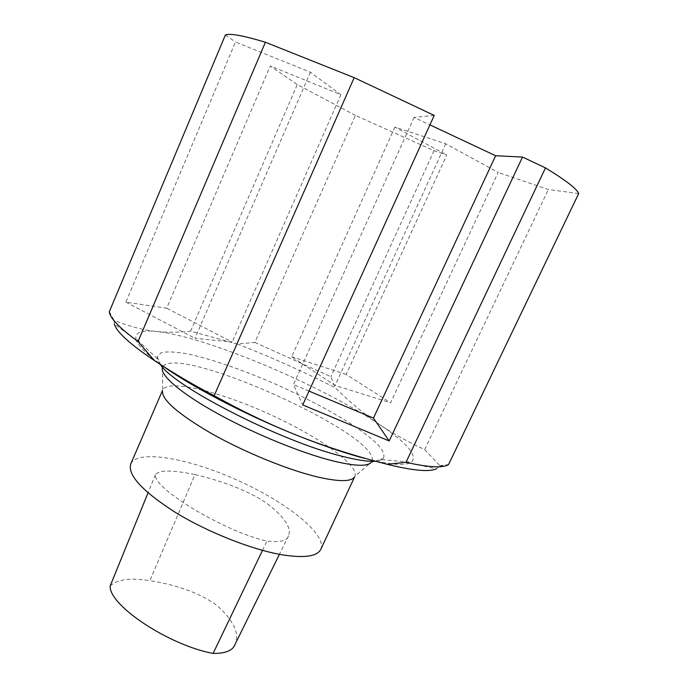 <?xml version="1.0" encoding="UTF-8"?>
<svg xmlns="http://www.w3.org/2000/svg" width="688" height="688" viewBox="0 0 688 688"><rect width="100%" height="100%" fill="white"/><g stroke="black" fill="none" stroke-linecap="round" stroke-linejoin="round"><path stroke-width="0.52" stroke-dasharray="3.44 2.58" d="M163.658 366.566C147.619 355.128 138.494 346.313 136.267 340.13L114.303 324.039L114.079 320.324C129.662 326.542 143.878 330.257 156.718 331.496C167.717 332.605 179.009 332.485 190.593 331.143L237.291 344.026L254.87 342.426L355.412 115.403L434.042 150.689L446.779 155.015L346.176 374.401L390.578 402.764L498.164 172.456L445.721 143.766L394.886 127.091L446.779 155.015M355.412 115.403L297.276 84.564L270.281 65.971L340.887 94.703L310.4 72.214L235.468 41.994L125.861 302.144L166.685 308.181L270.281 65.971M225.372 35.036L235.468 41.994M434.223 115.412L414.056 117.416L429.923 124.872M578.685 193.56L548.362 189.492L498.164 172.456M254.87 342.426L330.894 376.671L335.245 387.774C349.805 402.188 364.795 414.58 380.215 424.96C393.226 433.724 408.053 441.937 424.677 449.591L548.362 189.492M434.042 150.689L330.894 376.671M237.291 344.026C270.565 356.9 303.219 371.477 335.245 387.774M136.267 340.13L135.803 338.401C135.321 332.235 142.296 329.93 156.718 331.496C206.383 336.621 322.139 385.607 380.215 424.96C407.563 443.33 417.943 455.757 411.364 462.241L409.773 463.041C402.85 465.828 387.705 464.237 364.33 458.268M109.315 311.733L114.079 320.324M190.593 331.143L297.276 84.564M424.677 449.591L439.77 465.604L439.099 466.756L436.39 468.795L409.773 463.041M439.77 465.604L448.524 464.606M194.747 474.557C177.659 471.013 159.719 468.829 155.393 474.703C154.361 482.752 174.055 497.209 194.687 509.739C215.946 522.209 243.569 535.857 266.944 541.112C280.128 542.565 287.317 540.82 288.504 535.892C291.832 528.031 284.643 517.195 266.918 503.375C245.358 488.609 215.834 479.424 194.971 474.6L149.855 580.663C170.787 583.906 199.339 591.568 218.096 606.446C233.937 621.195 239.63 633.76 235.167 644.131M110.2 585.927C117.399 579.33 130.617 577.576 149.855 580.663L194.971 474.6M414.056 117.416L293.449 384.575L302.72 404.957M309.015 391.094L293.449 384.575M394.886 127.091L291.695 356.762L335.108 385.435L390.578 402.764M346.176 374.401L291.695 356.762M445.721 143.766L335.108 385.435M310.4 72.214L194.979 338.298L232.174 342.048L166.685 308.181M125.861 302.144L194.979 338.298M340.887 94.703L232.174 342.048M160.295 364.399L157.32 358.749L157.182 356.788L161.302 352.609C167.27 351.422 175.982 351.843 187.446 353.856C212.171 359.102 246.115 371.064 279.896 386.08C305.618 397.836 328.494 409.893 348.541 422.269C360.693 430.215 370.342 437.516 377.488 444.164C382.915 450.262 384.884 455.017 383.405 458.457L381.849 459.661L375.519 461.209M157.182 356.788L162.291 368.648L162.66 367.229M163.245 366.3C180.247 344.851 377.291 433.474 372.234 460.306M371.941 461.313L371.142 462.508L374.951 461.244M162.428 367.865L162.712 390.044C168.035 378.856 218.629 391.257 267.632 413.385C316.721 435.341 359.618 464.959 354.845 476.397L371.632 461.88M130.772 463.918C137.695 449.015 189.054 458.346 237.558 480.284C286.182 501.999 327.299 534.223 320.797 549.316M262.506 550.366L266.944 541.112M114.01 320.66L113.331 319.077M439.099 466.756L442.9 465.492M155.393 474.703L148.015 492.857M288.504 535.892L279.423 554.322M381.849 459.661L411.364 462.241M157.32 358.749L135.803 338.401M375.278 461.141L383.405 458.457M354.595 476.93L354.845 476.397M162.48 390.578L162.712 390.044"/><path stroke-width="1.03" d="M265.405 42.252C242.881 35.475 229.534 33.067 225.372 35.036L109.315 311.733C109.891 318.028 119.463 327.97 138.039 341.549L265.405 42.252L354.182 77.658L434.223 115.412L302.72 404.957L389.184 440.948L373.464 418.089L309.015 391.094M429.923 124.872L495.627 155.737L522.51 157.053L389.184 440.948M545.481 167.889L406.006 462.336C428.873 467.427 443.046 468.184 448.524 464.606L578.685 193.56C577 188.951 565.932 180.394 545.481 167.889L522.51 157.053M436.39 468.795C429.398 472.157 413.006 470.661 387.206 464.297C351.749 455.215 319.404 444.646 290.164 432.597C265.353 422.389 240.017 410.082 214.149 395.677C193.973 385.271 174.038 373.55 154.336 360.512C129.955 344.146 116.607 331.994 114.303 324.039M154.336 360.512L138.039 341.549M364.33 458.268C343.14 452.695 318.415 444.138 290.164 432.597C241.617 412.723 191.402 386.312 163.658 366.566M406.006 462.336L387.206 464.297M354.182 77.658L214.149 395.677M279.423 554.322L235.167 644.131C233.06 650.418 225.707 653.523 213.108 653.428C169.661 645.499 109.28 605.904 110.132 586.09L110.2 585.927M495.627 155.737L373.464 418.089M375.519 461.209C368.286 461.768 357.184 460.134 342.22 456.307C281.487 441.653 173.488 386.364 160.295 364.399M371.142 462.508C367.1 466.679 354.225 466.111 332.519 460.805C301.387 452.971 254.818 433.99 218.801 414.262C182.724 394.499 161.422 376.594 162.291 368.648M162.66 367.229L163.245 366.3M372.234 460.306L371.941 461.313M354.483 477.025C351.052 481.815 338.788 481.806 317.701 477.008C288.461 470.102 245.143 452.489 212.196 433.947C178.106 414.056 161.534 399.651 162.48 390.732M354.595 476.93L320.797 549.316C317.237 556.506 304.251 558.312 281.831 554.752C251.67 549.583 207.759 532.237 175.543 512.508C142.347 491.206 127.426 475.012 130.772 463.918L162.48 390.578M213.108 653.428L262.506 550.366M148.015 492.857L110.132 586.09"/></g></svg>
